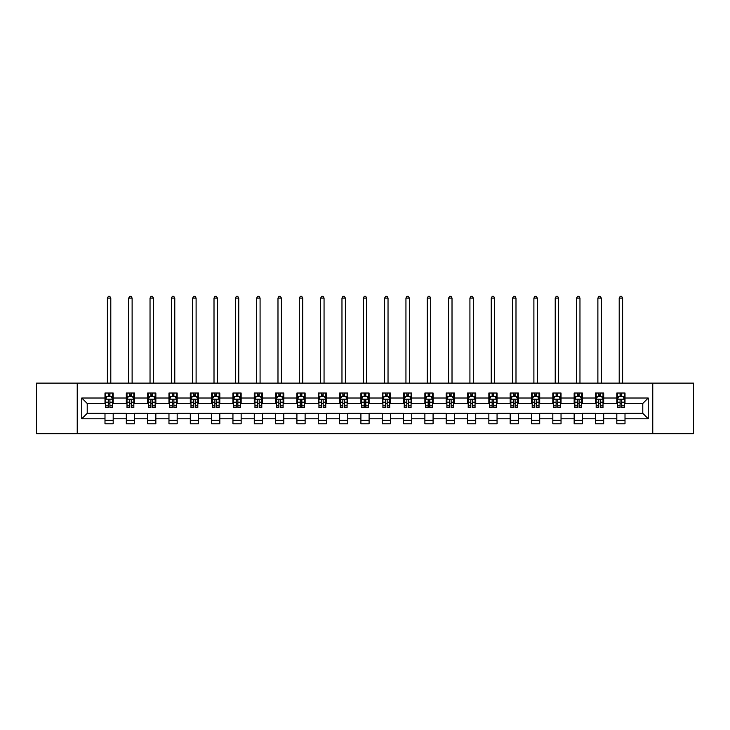 <?xml version="1.0" encoding="UTF-8"?>
<svg xmlns="http://www.w3.org/2000/svg" width="730" height="730" viewBox="0 0 730 730"><rect width="100%" height="100%" fill="white"/><g stroke="black" fill="none" stroke-linecap="round" stroke-linejoin="round"><path stroke-width="1.09" d="M652.766 433.693L693.5 433.693L693.5 383.113L652.766 383.113L652.766 433.693L77.234 433.693L77.234 383.113L36.5 383.113L36.5 433.693L77.234 433.693M652.766 383.113L77.234 383.113M625.008 398.014L625.008 393.023L616.813 393.023L616.813 398.014L603.683 398.014L603.683 393.023L595.479 393.023L595.479 398.014L582.358 398.014L582.358 393.023L574.154 393.023L574.154 398.014L561.032 398.014L561.032 393.023L552.829 393.023L552.829 398.014L539.707 398.014L539.707 393.023L531.504 393.023L531.504 398.014L518.382 398.014L518.382 393.023L510.179 393.023L510.179 398.014L497.057 398.014L497.057 393.023L488.854 393.023L488.854 398.014L475.732 398.014L475.732 393.023L467.529 393.023L467.529 398.014L454.407 398.014L454.407 393.023L446.203 393.023L446.203 398.014L433.082 398.014L433.082 393.023L424.878 393.023L424.878 398.014L411.757 398.014L411.757 393.023L403.553 393.023L403.553 398.014L390.431 398.014L390.431 393.023L382.228 393.023L382.228 398.014L369.097 398.014L369.097 393.023L360.903 393.023L360.903 398.014L347.772 398.014L347.772 393.023L339.569 393.023L339.569 398.014L326.447 398.014L326.447 393.023L318.243 393.023L318.243 398.014L305.122 398.014L305.122 393.023L296.918 393.023L296.918 398.014L283.797 398.014L283.797 393.023L275.593 393.023L275.593 398.014L262.471 398.014L262.471 393.023L254.268 393.023L254.268 398.014L241.146 398.014L241.146 393.023L232.943 393.023L232.943 398.014L219.821 398.014L219.821 393.023L211.618 393.023L211.618 398.014L198.496 398.014L198.496 393.023L190.293 393.023L190.293 398.014L177.171 398.014L177.171 393.023L168.968 393.023L168.968 398.014L155.846 398.014L155.846 393.023L147.643 393.023L147.643 398.014L134.521 398.014L134.521 393.023L126.317 393.023L126.317 398.014L113.187 398.014L113.187 393.023L104.992 393.023L104.992 398.014L81.751 398.014L81.751 418.792L87.217 413.326L104.992 413.326L104.992 423.783L113.187 423.783L113.187 413.326L126.317 413.326L126.317 423.783L134.521 423.783L134.521 413.326L147.643 413.326L147.643 423.783L155.846 423.783L155.846 413.326L168.968 413.326L168.968 423.783L177.171 423.783L177.171 413.326L190.293 413.326L190.293 423.783L198.496 423.783L198.496 413.326L211.618 413.326L211.618 423.783L219.821 423.783L219.821 413.326L232.943 413.326L232.943 423.783L241.146 423.783L241.146 413.326L254.268 413.326L254.268 423.783L262.471 423.783L262.471 413.326L275.593 413.326L275.593 423.783L283.797 423.783L283.797 413.326L296.918 413.326L296.918 423.783L305.122 423.783L305.122 413.326L318.243 413.326L318.243 423.783L326.447 423.783L326.447 413.326L339.569 413.326L339.569 423.783L347.772 423.783L347.772 413.326L360.903 413.326L360.903 423.783L369.097 423.783L369.097 413.326L382.228 413.326L382.228 423.783L390.431 423.783L390.431 413.326L403.553 413.326L403.553 423.783L411.757 423.783L411.757 413.326L424.878 413.326L424.878 423.783L433.082 423.783L433.082 413.326L446.203 413.326L446.203 423.783L454.407 423.783L454.407 413.326L467.529 413.326L467.529 423.783L475.732 423.783L475.732 413.326L488.854 413.326L488.854 423.783L497.057 423.783L497.057 413.326L510.179 413.326L510.179 423.783L518.382 423.783L518.382 413.326L531.504 413.326L531.504 423.783L539.707 423.783L539.707 413.326L552.829 413.326L552.829 423.783L561.032 423.783L561.032 413.326L574.154 413.326L574.154 423.783L582.358 423.783L582.358 413.326L595.479 413.326L595.479 423.783L603.683 423.783L603.683 413.326L616.813 413.326L616.813 423.783L625.008 423.783L625.008 413.326L642.783 413.326L642.783 403.48L625.008 403.48L625.008 398.014L648.249 398.014L648.249 418.792L625.008 418.792M616.813 418.792L603.683 418.792M595.479 418.792L582.358 418.792M574.154 418.792L561.032 418.792M552.829 418.792L539.707 418.792M531.504 418.792L518.382 418.792M510.179 418.792L497.057 418.792M488.854 418.792L475.732 418.792M467.529 418.792L454.407 418.792M446.203 418.792L433.082 418.792M424.878 418.792L411.757 418.792M403.553 418.792L390.431 418.792M382.228 418.792L369.097 418.792M360.903 418.792L347.772 418.792M339.569 418.792L326.447 418.792M318.243 418.792L305.122 418.792M296.918 418.792L283.797 418.792M275.593 418.792L262.471 418.792M254.268 418.792L241.146 418.792M232.943 418.792L219.821 418.792M211.618 418.792L198.496 418.792M190.293 418.792L177.171 418.792M168.968 418.792L155.846 418.792M147.643 418.792L134.521 418.792M126.317 418.792L113.187 418.792M104.992 418.792L81.751 418.792M616.813 398.014L616.813 403.48L603.683 403.48L603.683 398.014M595.479 398.014L595.479 403.48L582.358 403.48L582.358 398.014M574.154 398.014L574.154 403.48L561.032 403.48L561.032 398.014M552.829 398.014L552.829 403.48L539.707 403.48L539.707 398.014M531.504 398.014L531.504 403.48L518.382 403.48L518.382 398.014M510.179 398.014L510.179 403.48L497.057 403.48L497.057 398.014M488.854 398.014L488.854 403.48L475.732 403.48L475.732 398.014M467.529 398.014L467.529 403.48L454.407 403.48L454.407 398.014M446.203 398.014L446.203 403.48L433.082 403.48L433.082 398.014M424.878 398.014L424.878 403.48L411.757 403.48L411.757 398.014M403.553 398.014L403.553 403.48L390.431 403.48L390.431 398.014M382.228 398.014L382.228 403.48L369.097 403.48L369.097 398.014M360.903 398.014L360.903 403.48L347.772 403.48L347.772 398.014M339.569 398.014L339.569 403.48L326.447 403.48L326.447 398.014M318.243 398.014L318.243 403.48L305.122 403.48L305.122 398.014M296.918 398.014L296.918 403.48L283.797 403.48L283.797 398.014M275.593 398.014L275.593 403.48L262.471 403.48L262.471 398.014M254.268 398.014L254.268 403.48L241.146 403.48L241.146 398.014M232.943 398.014L232.943 403.48L219.821 403.48L219.821 398.014M211.618 398.014L211.618 403.48L198.496 403.48L198.496 398.014M190.293 398.014L190.293 403.48L177.171 403.48L177.171 398.014M168.968 398.014L168.968 403.48L155.846 403.48L155.846 398.014M147.643 398.014L147.643 403.48L134.521 403.48L134.521 398.014M126.317 398.014L126.317 403.48L113.187 403.48L113.187 398.014M104.992 398.014L104.992 403.48L87.217 403.48L81.751 398.014M87.217 403.48L87.217 413.326M648.249 418.792L642.783 413.326M642.783 403.48L648.249 398.014M104.992 396.445L105.677 396.445M108.268 396.445L109.911 396.445M112.511 396.445L113.187 396.445M104.992 403.343L105.677 403.343M108.268 403.343L109.911 403.343M112.511 403.343L113.187 403.343M104.992 413.463L113.187 413.463M104.992 420.361L113.187 420.361M126.317 413.463L134.521 413.463M126.317 420.361L134.521 420.361M126.317 396.445L127.002 396.445M129.593 396.445L131.236 396.445M133.836 396.445L134.521 396.445M126.317 403.343L127.002 403.343M129.593 403.343L131.236 403.343M133.836 403.343L134.521 403.343M147.643 413.463L155.846 413.463M147.643 420.361L155.846 420.361M147.643 396.445L148.327 396.445M150.918 396.445L152.561 396.445M155.161 396.445L155.846 396.445M147.643 403.343L148.327 403.343M150.918 403.343L152.561 403.343M155.161 403.343L155.846 403.343M168.968 413.463L177.171 413.463M168.968 420.361L177.171 420.361M168.968 396.445L169.652 396.445M172.243 396.445L173.886 396.445M176.487 396.445L177.171 396.445M168.968 403.343L169.652 403.343M172.243 403.343L173.886 403.343M176.487 403.343L177.171 403.343M190.293 413.463L198.496 413.463M190.293 420.361L198.496 420.361M190.293 396.445L190.977 396.445M193.569 396.445L195.211 396.445M197.812 396.445L198.496 396.445M190.293 403.343L190.977 403.343M193.569 403.343L195.211 403.343M197.812 403.343L198.496 403.343M211.618 413.463L219.821 413.463M211.618 420.361L219.821 420.361M211.618 396.445L212.302 396.445M214.903 396.445L216.536 396.445M219.137 396.445L219.821 396.445M211.618 403.343L212.302 403.343M214.903 403.343L216.536 403.343M219.137 403.343L219.821 403.343M232.943 413.463L241.146 413.463M232.943 420.361L241.146 420.361M232.943 396.445L233.627 396.445M236.228 396.445L237.861 396.445M240.462 396.445L241.146 396.445M232.943 403.343L233.627 403.343M236.228 403.343L237.861 403.343M240.462 403.343L241.146 403.343M254.268 413.463L262.471 413.463M254.268 420.361L262.471 420.361M254.268 396.445L254.952 396.445M257.553 396.445L259.187 396.445M261.787 396.445L262.471 396.445M254.268 403.343L254.952 403.343M257.553 403.343L259.187 403.343M261.787 403.343L262.471 403.343M275.593 413.463L283.797 413.463M275.593 420.361L283.797 420.361M275.593 396.445L276.278 396.445M278.878 396.445L280.521 396.445M283.112 396.445L283.797 396.445M275.593 403.343L276.278 403.343M278.878 403.343L280.521 403.343M283.112 403.343L283.797 403.343M296.918 413.463L305.122 413.463M296.918 420.361L305.122 420.361M296.918 396.445L297.603 396.445M300.203 396.445L301.846 396.445M304.437 396.445L305.122 396.445M296.918 403.343L297.603 403.343M300.203 403.343L301.846 403.343M304.437 403.343L305.122 403.343M318.243 413.463L326.447 413.463M318.243 420.361L326.447 420.361M318.243 396.445L318.928 396.445M321.529 396.445L323.171 396.445M325.762 396.445L326.447 396.445M318.243 403.343L318.928 403.343M321.529 403.343L323.171 403.343M325.762 403.343L326.447 403.343M339.569 413.463L347.772 413.463M339.569 420.361L347.772 420.361M339.569 396.445L340.253 396.445M342.854 396.445L344.496 396.445M347.088 396.445L347.772 396.445M339.569 403.343L340.253 403.343M342.854 403.343L344.496 403.343M347.088 403.343L347.772 403.343M360.903 413.463L369.097 413.463M360.903 420.361L369.097 420.361M360.903 396.445L361.578 396.445M364.179 396.445L365.821 396.445M368.422 396.445L369.097 396.445M360.903 403.343L361.578 403.343M364.179 403.343L365.821 403.343M368.422 403.343L369.097 403.343M382.228 413.463L390.431 413.463M382.228 420.361L390.431 420.361M382.228 396.445L382.912 396.445M385.504 396.445L387.146 396.445M389.747 396.445L390.431 396.445M382.228 403.343L382.912 403.343M385.504 403.343L387.146 403.343M389.747 403.343L390.431 403.343M403.553 413.463L411.757 413.463M403.553 420.361L411.757 420.361M403.553 396.445L404.238 396.445M406.829 396.445L408.471 396.445M411.072 396.445L411.757 396.445M403.553 403.343L404.238 403.343M406.829 403.343L408.471 403.343M411.072 403.343L411.757 403.343M424.878 413.463L433.082 413.463M424.878 420.361L433.082 420.361M424.878 396.445L425.563 396.445M428.154 396.445L429.797 396.445M432.397 396.445L433.082 396.445M424.878 403.343L425.563 403.343M428.154 403.343L429.797 403.343M432.397 403.343L433.082 403.343M446.203 413.463L454.407 413.463M446.203 420.361L454.407 420.361M446.203 396.445L446.888 396.445M449.479 396.445L451.122 396.445M453.722 396.445L454.407 396.445M446.203 403.343L446.888 403.343M449.479 403.343L451.122 403.343M453.722 403.343L454.407 403.343M467.529 413.463L475.732 413.463M467.529 420.361L475.732 420.361M467.529 396.445L468.213 396.445M470.814 396.445L472.447 396.445M475.048 396.445L475.732 396.445M467.529 403.343L468.213 403.343M470.814 403.343L472.447 403.343M475.048 403.343L475.732 403.343M488.854 413.463L497.057 413.463M488.854 420.361L497.057 420.361M488.854 396.445L489.538 396.445M492.139 396.445L493.772 396.445M496.373 396.445L497.057 396.445M488.854 403.343L489.538 403.343M492.139 403.343L493.772 403.343M496.373 403.343L497.057 403.343M510.179 413.463L518.382 413.463M510.179 420.361L518.382 420.361M510.179 396.445L510.863 396.445M513.464 396.445L515.097 396.445M517.698 396.445L518.382 396.445M510.179 403.343L510.863 403.343M513.464 403.343L515.097 403.343M517.698 403.343L518.382 403.343M531.504 413.463L539.707 413.463M531.504 420.361L539.707 420.361M531.504 396.445L532.188 396.445M534.789 396.445L536.431 396.445M539.023 396.445L539.707 396.445M531.504 403.343L532.188 403.343M534.789 403.343L536.431 403.343M539.023 403.343L539.707 403.343M552.829 413.463L561.032 413.463M552.829 420.361L561.032 420.361M552.829 396.445L553.513 396.445M556.114 396.445L557.756 396.445M560.348 396.445L561.032 396.445M552.829 403.343L553.513 403.343M556.114 403.343L557.756 403.343M560.348 403.343L561.032 403.343M574.154 413.463L582.358 413.463M574.154 420.361L582.358 420.361M574.154 396.445L574.839 396.445M577.439 396.445L579.082 396.445M581.673 396.445L582.358 396.445M574.154 403.343L574.839 403.343M577.439 403.343L579.082 403.343M581.673 403.343L582.358 403.343M595.479 413.463L603.683 413.463M595.479 420.361L603.683 420.361M595.479 396.445L596.164 396.445M598.764 396.445L600.407 396.445M602.998 396.445L603.683 396.445M595.479 403.343L596.164 403.343M598.764 403.343L600.407 403.343M602.998 403.343L603.683 403.343M616.813 413.463L625.008 413.463M616.813 420.361L625.008 420.361M616.813 396.445L617.489 396.445M620.089 396.445L621.732 396.445M624.323 396.445L625.008 396.445M616.813 403.343L617.489 403.343M620.089 403.343L621.732 403.343M624.323 403.343L625.008 403.343M109.911 394.802L108.268 394.802M112.511 405.871L109.911 405.871L109.911 407.586L112.511 407.586L112.511 399.246L111.142 396.509L107.036 396.509L105.677 399.246L105.677 407.586L108.268 407.586L108.268 405.871L105.677 405.871M105.677 399.246L105.677 393.023M112.511 399.246L112.511 393.023M108.268 396.509L108.268 393.023M109.911 393.023L109.911 396.509M109.911 405.871L109.911 400.268C109.363 399.219 108.816 399.219 108.268 400.268L108.268 405.871M110.796 383.113L110.796 298.086L107.383 298.086L107.383 383.113M107.383 298.086L108.405 296.307L109.774 296.307L110.796 298.086M131.236 394.802L129.593 394.802M133.836 405.871L131.236 405.871L131.236 407.586L133.836 407.586L133.836 399.246L132.468 396.509L128.361 396.509L127.002 399.246L127.002 407.586L129.593 407.586L129.593 405.871L127.002 405.871M127.002 399.246L127.002 393.023M133.836 399.246L133.836 393.023M129.593 396.509L129.593 393.023M131.236 393.023L131.236 396.509M131.236 405.871L131.236 400.268C130.688 399.219 130.141 399.219 129.593 400.268L129.593 405.871M132.121 383.113L132.121 298.086L128.708 298.086L128.708 383.113M128.708 298.086L129.73 296.307L131.099 296.307L132.121 298.086M152.561 394.802L150.918 394.802M155.161 405.871L152.561 405.871L152.561 407.586L155.161 407.586L155.161 399.246L153.793 396.509L149.686 396.509L148.327 399.246L148.327 407.586L150.918 407.586L150.918 405.871L148.327 405.871M148.327 399.246L148.327 393.023M155.161 399.246L155.161 393.023M150.918 396.509L150.918 393.023M152.561 393.023L152.561 396.509M152.561 405.871L152.561 400.268C152.013 399.219 151.466 399.219 150.918 400.268L150.918 405.871M153.446 383.113L153.446 298.086L150.033 298.086L150.033 383.113M150.033 298.086L151.055 296.307L152.424 296.307L153.446 298.086M173.886 394.802L172.243 394.802M176.487 405.871L173.886 405.871L173.886 407.586L176.487 407.586L176.487 399.246L175.118 396.509L171.021 396.509L169.652 399.246L169.652 407.586L172.243 407.586L172.243 405.871L169.652 405.871M169.652 399.246L169.652 393.023M176.487 399.246L176.487 393.023M172.243 396.509L172.243 393.023M173.886 393.023L173.886 396.509M173.886 405.871L173.886 400.268C173.339 399.219 172.791 399.219 172.243 400.268L172.243 405.871M174.78 383.113L174.78 298.086L171.358 298.086L171.358 383.113M171.358 298.086L172.38 296.307L173.749 296.307L174.78 298.086M195.211 394.802L193.569 394.802M197.812 405.871L195.211 405.871L195.211 407.586L197.812 407.586L197.812 399.246L196.443 396.509L192.346 396.509L190.977 399.246L190.977 407.586L193.569 407.586L193.569 405.871L190.977 405.871M190.977 399.246L190.977 393.023M197.812 399.246L197.812 393.023M193.569 396.509L193.569 393.023M195.211 393.023L195.211 396.509M195.211 405.871L195.211 400.268C194.664 399.219 194.116 399.219 193.569 400.268L193.569 405.871M196.105 383.113L196.105 298.086L192.683 298.086L192.683 383.113M192.683 298.086L193.706 296.307L195.074 296.307L196.105 298.086M216.536 394.802L214.903 394.802M219.137 405.871L216.536 405.871L216.536 407.586L219.137 407.586L219.137 399.246L217.768 396.509L213.671 396.509L212.302 399.246L212.302 407.586L214.903 407.586L214.903 405.871L212.302 405.871M212.302 399.246L212.302 393.023M219.137 399.246L219.137 393.023M214.903 396.509L214.903 393.023M216.536 393.023L216.536 396.509M216.536 405.871L216.536 400.268C215.989 399.219 215.45 399.219 214.903 400.268L214.903 405.871M217.43 383.113L217.43 298.086L214.009 298.086L214.009 383.113M214.009 298.086L215.04 296.307L216.399 296.307L217.43 298.086M237.861 394.802L236.228 394.802M240.462 405.871L237.861 405.871L237.861 407.586L240.462 407.586L240.462 399.246L239.093 396.509L234.996 396.509L233.627 399.246L233.627 407.586L236.228 407.586L236.228 405.871L233.627 405.871M233.627 399.246L233.627 393.023M240.462 399.246L240.462 393.023M236.228 396.509L236.228 393.023M237.861 393.023L237.861 396.509M237.861 405.871L237.861 400.268C237.323 399.219 236.776 399.219 236.228 400.268L236.228 405.871M238.756 383.113L238.756 298.086L235.334 298.086L235.334 383.113M235.334 298.086L236.365 296.307L237.724 296.307L238.756 298.086M259.187 394.802L257.553 394.802M261.787 405.871L259.187 405.871L259.187 407.586L261.787 407.586L261.787 399.246L260.418 396.509L256.321 396.509L254.952 399.246L254.952 407.586L257.553 407.586L257.553 405.871L254.952 405.871M254.952 399.246L254.952 393.023M261.787 399.246L261.787 393.023M257.553 396.509L257.553 393.023M259.187 393.023L259.187 396.509M259.187 405.871L259.187 400.268C258.648 399.219 258.101 399.219 257.553 400.268L257.553 405.871M260.081 383.113L260.081 298.086L256.659 298.086L256.659 383.113M256.659 298.086L257.69 296.307L259.059 296.307L260.081 298.086M280.521 394.802L278.878 394.802M283.112 405.871L280.521 405.871L280.521 407.586L283.112 407.586L283.112 399.246L281.743 396.509L277.646 396.509L276.278 399.246L276.278 407.586L278.878 407.586L278.878 405.871L276.278 405.871M276.278 399.246L276.278 393.023M283.112 399.246L283.112 393.023M278.878 396.509L278.878 393.023M280.521 393.023L280.521 396.509M280.521 405.871L280.521 400.268C279.973 399.219 279.426 399.219 278.878 400.268L278.878 405.871M281.406 383.113L281.406 298.086L277.984 298.086L277.984 383.113M277.984 298.086L279.015 296.307L280.384 296.307L281.406 298.086M301.846 394.802L300.203 394.802M304.437 405.871L301.846 405.871L301.846 407.586L304.437 407.586L304.437 399.246L303.069 396.509L298.971 396.509L297.603 399.246L297.603 407.586L300.203 407.586L300.203 405.871L297.603 405.871M297.603 399.246L297.603 393.023M304.437 399.246L304.437 393.023M300.203 396.509L300.203 393.023M301.846 393.023L301.846 396.509M301.846 405.871L301.846 400.268C301.298 399.219 300.751 399.219 300.203 400.268L300.203 405.871M302.731 383.113L302.731 298.086L299.309 298.086L299.309 383.113M299.309 298.086L300.34 296.307L301.709 296.307L302.731 298.086M323.171 394.802L321.529 394.802M325.762 405.871L323.171 405.871L323.171 407.586L325.762 407.586L325.762 399.246L324.403 396.509L320.297 396.509L318.928 399.246L318.928 407.586L321.529 407.586L321.529 405.871L318.928 405.871M318.928 399.246L318.928 393.023M325.762 399.246L325.762 393.023M321.529 396.509L321.529 393.023M323.171 393.023L323.171 396.509M323.171 405.871L323.171 400.268C322.623 399.219 322.076 399.219 321.529 400.268L321.529 405.871M324.056 383.113L324.056 298.086L320.643 298.086L320.643 383.113M320.643 298.086L321.665 296.307L323.034 296.307L324.056 298.086M344.496 394.802L342.854 394.802M347.088 405.871L344.496 405.871L344.496 407.586L347.088 407.586L347.088 399.246L345.728 396.509L341.622 396.509L340.253 399.246L340.253 407.586L342.854 407.586L342.854 405.871L340.253 405.871M340.253 399.246L340.253 393.023M347.088 399.246L347.088 393.023M342.854 396.509L342.854 393.023M344.496 393.023L344.496 396.509M344.496 405.871L344.496 400.268C343.949 399.219 343.401 399.219 342.854 400.268L342.854 405.871M345.381 383.113L345.381 298.086L341.969 298.086L341.969 383.113M341.969 298.086L342.99 296.307L344.359 296.307L345.381 298.086M365.821 394.802L364.179 394.802M368.422 405.871L365.821 405.871L365.821 407.586L368.422 407.586L368.422 399.246L367.053 396.509L362.947 396.509L361.578 399.246L361.578 407.586L364.179 407.586L364.179 405.871L361.578 405.871M361.578 399.246L361.578 393.023M368.422 399.246L368.422 393.023M364.179 396.509L364.179 393.023M365.821 393.023L365.821 396.509M365.821 405.871L365.821 400.268C365.274 399.219 364.726 399.219 364.179 400.268L364.179 405.871M366.706 383.113L366.706 298.086L363.294 298.086L363.294 383.113M363.294 298.086L364.316 296.307L365.684 296.307L366.706 298.086M387.146 394.802L385.504 394.802M389.747 405.871L387.146 405.871L387.146 407.586L389.747 407.586L389.747 399.246L388.378 396.509L384.272 396.509L382.912 399.246L382.912 407.586L385.504 407.586L385.504 405.871L382.912 405.871M382.912 399.246L382.912 393.023M389.747 399.246L389.747 393.023M385.504 396.509L385.504 393.023M387.146 393.023L387.146 396.509M387.146 405.871L387.146 400.268C386.599 399.219 386.051 399.219 385.504 400.268L385.504 405.871M388.031 383.113L388.031 298.086L384.619 298.086L384.619 383.113M384.619 298.086L385.641 296.307L387.01 296.307L388.031 298.086M408.471 394.802L406.829 394.802M411.072 405.871L408.471 405.871L408.471 407.586L411.072 407.586L411.072 399.246L409.703 396.509L405.597 396.509L404.238 399.246L404.238 407.586L406.829 407.586L406.829 405.871L404.238 405.871M404.238 399.246L404.238 393.023M411.072 399.246L411.072 393.023M406.829 396.509L406.829 393.023M408.471 393.023L408.471 396.509M408.471 405.871L408.471 400.268C407.924 399.219 407.376 399.219 406.829 400.268L406.829 405.871M409.357 383.113L409.357 298.086L405.944 298.086L405.944 383.113M405.944 298.086L406.966 296.307L408.335 296.307L409.357 298.086M429.797 394.802L428.154 394.802M432.397 405.871L429.797 405.871L429.797 407.586L432.397 407.586L432.397 399.246L431.029 396.509L426.931 396.509L425.563 399.246L425.563 407.586L428.154 407.586L428.154 405.871L425.563 405.871M425.563 399.246L425.563 393.023M432.397 399.246L432.397 393.023M428.154 396.509L428.154 393.023M429.797 393.023L429.797 396.509M429.797 405.871L429.797 400.268C429.249 399.219 428.702 399.219 428.154 400.268L428.154 405.871M430.691 383.113L430.691 298.086L427.269 298.086L427.269 383.113M427.269 298.086L428.291 296.307L429.66 296.307L430.691 298.086M451.122 394.802L449.479 394.802M453.722 405.871L451.122 405.871L451.122 407.586L453.722 407.586L453.722 399.246L452.354 396.509L448.257 396.509L446.888 399.246L446.888 407.586L449.479 407.586L449.479 405.871L446.888 405.871M446.888 399.246L446.888 393.023M453.722 399.246L453.722 393.023M449.479 396.509L449.479 393.023M451.122 393.023L451.122 396.509M451.122 405.871L451.122 400.268C450.574 399.219 450.027 399.219 449.479 400.268L449.479 405.871M452.016 383.113L452.016 298.086L448.594 298.086L448.594 383.113M448.594 298.086L449.616 296.307L450.985 296.307L452.016 298.086M472.447 394.802L470.814 394.802M475.048 405.871L472.447 405.871L472.447 407.586L475.048 407.586L475.048 399.246L473.679 396.509L469.582 396.509L468.213 399.246L468.213 407.586L470.814 407.586L470.814 405.871L468.213 405.871M468.213 399.246L468.213 393.023M475.048 399.246L475.048 393.023M470.814 396.509L470.814 393.023M472.447 393.023L472.447 396.509M472.447 405.871L472.447 400.268C471.899 399.219 471.361 399.219 470.814 400.268L470.814 405.871M473.341 383.113L473.341 298.086L469.919 298.086L469.919 383.113M469.919 298.086L470.941 296.307L472.31 296.307L473.341 298.086M493.772 394.802L492.139 394.802M496.373 405.871L493.772 405.871L493.772 407.586L496.373 407.586L496.373 399.246L495.004 396.509L490.907 396.509L489.538 399.246L489.538 407.586L492.139 407.586L492.139 405.871L489.538 405.871M489.538 399.246L489.538 393.023M496.373 399.246L496.373 393.023M492.139 396.509L492.139 393.023M493.772 393.023L493.772 396.509M493.772 405.871L493.772 400.268C493.234 399.219 492.686 399.219 492.139 400.268L492.139 405.871M494.666 383.113L494.666 298.086L491.244 298.086L491.244 383.113M491.244 298.086L492.276 296.307L493.635 296.307L494.666 298.086M515.097 394.802L513.464 394.802M517.698 405.871L515.097 405.871L515.097 407.586L517.698 407.586L517.698 399.246L516.329 396.509L512.232 396.509L510.863 399.246L510.863 407.586L513.464 407.586L513.464 405.871L510.863 405.871M510.863 399.246L510.863 393.023M517.698 399.246L517.698 393.023M513.464 396.509L513.464 393.023M515.097 393.023L515.097 396.509M515.097 405.871L515.097 400.268C514.559 399.219 514.011 399.219 513.464 400.268L513.464 405.871M515.991 383.113L515.991 298.086L512.57 298.086L512.57 383.113M512.57 298.086L513.601 296.307L514.96 296.307L515.991 298.086M536.431 394.802L534.789 394.802M539.023 405.871L536.431 405.871L536.431 407.586L539.023 407.586L539.023 399.246L537.654 396.509L533.557 396.509L532.188 399.246L532.188 407.586L534.789 407.586L534.789 405.871L532.188 405.871M532.188 399.246L532.188 393.023M539.023 399.246L539.023 393.023M534.789 396.509L534.789 393.023M536.431 393.023L536.431 396.509M536.431 405.871L536.431 400.268C535.884 399.219 535.336 399.219 534.789 400.268L534.789 405.871M537.317 383.113L537.317 298.086L533.895 298.086L533.895 383.113M533.895 298.086L534.926 296.307L536.294 296.307L537.317 298.086M557.756 394.802L556.114 394.802M560.348 405.871L557.756 405.871L557.756 407.586L560.348 407.586L560.348 399.246L558.979 396.509L554.882 396.509L553.513 399.246L553.513 407.586L556.114 407.586L556.114 405.871L553.513 405.871M553.513 399.246L553.513 393.023M560.348 399.246L560.348 393.023M556.114 396.509L556.114 393.023M557.756 393.023L557.756 396.509M557.756 405.871L557.756 400.268C557.209 399.219 556.661 399.219 556.114 400.268L556.114 405.871M558.642 383.113L558.642 298.086L555.22 298.086L555.22 383.113M555.22 298.086L556.251 296.307L557.62 296.307L558.642 298.086M579.082 394.802L577.439 394.802M581.673 405.871L579.082 405.871L579.082 407.586L581.673 407.586L581.673 399.246L580.313 396.509L576.207 396.509L574.839 399.246L574.839 407.586L577.439 407.586L577.439 405.871L574.839 405.871M574.839 399.246L574.839 393.023M581.673 399.246L581.673 393.023M577.439 396.509L577.439 393.023M579.082 393.023L579.082 396.509M579.082 405.871L579.082 400.268C578.534 399.219 577.987 399.219 577.439 400.268L577.439 405.871M579.967 383.113L579.967 298.086L576.554 298.086L576.554 383.113M576.554 298.086L577.576 296.307L578.945 296.307L579.967 298.086M600.407 394.802L598.764 394.802M602.998 405.871L600.407 405.871L600.407 407.586L602.998 407.586L602.998 399.246L601.639 396.509L597.532 396.509L596.164 399.246L596.164 407.586L598.764 407.586L598.764 405.871L596.164 405.871M596.164 399.246L596.164 393.023M602.998 399.246L602.998 393.023M598.764 396.509L598.764 393.023M600.407 393.023L600.407 396.509M600.407 405.871L600.407 400.268C599.859 399.219 599.312 399.219 598.764 400.268L598.764 405.871M601.292 383.113L601.292 298.086L597.879 298.086L597.879 383.113M597.879 298.086L598.901 296.307L600.27 296.307L601.292 298.086M621.732 394.802L620.089 394.802M624.323 405.871L621.732 405.871L621.732 407.586L624.323 407.586L624.323 399.246L622.964 396.509L618.858 396.509L617.489 399.246L617.489 407.586L620.089 407.586L620.089 405.871L617.489 405.871M617.489 399.246L617.489 393.023M624.323 399.246L624.323 393.023M620.089 396.509L620.089 393.023M621.732 393.023L621.732 396.509M621.732 405.871L621.732 400.268C621.184 399.219 620.637 399.219 620.089 400.268L620.089 405.871M622.617 383.113L622.617 298.086L619.204 298.086L619.204 383.113M619.204 298.086L620.226 296.307L621.595 296.307L622.617 298.086M112.475 399.173L105.704 399.173M105.677 396.673L106.954 396.673M111.225 396.673L112.511 396.673M108.268 402.203L105.677 402.203M112.511 402.203L109.911 402.203M109.911 395.669L108.268 395.669M133.8 399.173L127.029 399.173M127.002 396.673L128.279 396.673M132.55 396.673L133.836 396.673M129.593 402.203L127.002 402.203M133.836 402.203L131.236 402.203M131.236 395.669L129.593 395.669M155.125 399.173L148.354 399.173M148.327 396.673L149.614 396.673M153.875 396.673L155.161 396.673M150.918 402.203L148.327 402.203M155.161 402.203L152.561 402.203M152.561 395.669L150.918 395.669M176.45 399.173L169.689 399.173M169.652 396.673L170.939 396.673M175.2 396.673L176.487 396.673M172.243 402.203L169.652 402.203M176.487 402.203L173.886 402.203M173.886 395.669L172.243 395.669M197.775 399.173L191.014 399.173M190.977 396.673L192.264 396.673M196.525 396.673L197.812 396.673M193.569 402.203L190.977 402.203M197.812 402.203L195.211 402.203M195.211 395.669L193.569 395.669M219.1 399.173L212.339 399.173M212.302 396.673L213.589 396.673M217.85 396.673L219.137 396.673M214.903 402.203L212.302 402.203M219.137 402.203L216.536 402.203M216.536 395.669L214.903 395.669M240.425 399.173L233.664 399.173M233.627 396.673L234.914 396.673M239.175 396.673L240.462 396.673M236.228 402.203L233.627 402.203M240.462 402.203L237.861 402.203M237.861 395.669L236.228 395.669M261.751 399.173L254.989 399.173M254.952 396.673L256.239 396.673M260.5 396.673L261.787 396.673M257.553 402.203L254.952 402.203M261.787 402.203L259.187 402.203M259.187 395.669L257.553 395.669M283.076 399.173L276.314 399.173M276.278 396.673L277.564 396.673M281.826 396.673L283.112 396.673M278.878 402.203L276.278 402.203M283.112 402.203L280.521 402.203M280.521 395.669L278.878 395.669M304.41 399.173L297.639 399.173M297.603 396.673L298.889 396.673M303.151 396.673L304.437 396.673M300.203 402.203L297.603 402.203M304.437 402.203L301.846 402.203M301.846 395.669L300.203 395.669M325.735 399.173L318.964 399.173M318.928 396.673L320.214 396.673M324.485 396.673L325.762 396.673M321.529 402.203L318.928 402.203M325.762 402.203L323.171 402.203M323.171 395.669L321.529 395.669M347.06 399.173L340.29 399.173M340.253 396.673L341.54 396.673M345.81 396.673L347.088 396.673M342.854 402.203L340.253 402.203M347.088 402.203L344.496 402.203M344.496 395.669L342.854 395.669M368.385 399.173L361.615 399.173M361.578 396.673L362.865 396.673M367.135 396.673L368.422 396.673M364.179 402.203L361.578 402.203M368.422 402.203L365.821 402.203M365.821 395.669L364.179 395.669M389.71 399.173L382.94 399.173M382.912 396.673L384.19 396.673M388.46 396.673L389.747 396.673M385.504 402.203L382.912 402.203M389.747 402.203L387.146 402.203M387.146 395.669L385.504 395.669M411.036 399.173L404.265 399.173M404.238 396.673L405.515 396.673M409.785 396.673L411.072 396.673M406.829 402.203L404.238 402.203M411.072 402.203L408.471 402.203M408.471 395.669L406.829 395.669M432.361 399.173L425.59 399.173M425.563 396.673L426.849 396.673M431.111 396.673L432.397 396.673M428.154 402.203L425.563 402.203M432.397 402.203L429.797 402.203M429.797 395.669L428.154 395.669M453.686 399.173L446.924 399.173M446.888 396.673L448.174 396.673M452.436 396.673L453.722 396.673M449.479 402.203L446.888 402.203M453.722 402.203L451.122 402.203M451.122 395.669L449.479 395.669M475.011 399.173L468.249 399.173M468.213 396.673L469.499 396.673M473.761 396.673L475.048 396.673M470.814 402.203L468.213 402.203M475.048 402.203L472.447 402.203M472.447 395.669L470.814 395.669M496.336 399.173L489.574 399.173M489.538 396.673L490.825 396.673M495.086 396.673L496.373 396.673M492.139 402.203L489.538 402.203M496.373 402.203L493.772 402.203M493.772 395.669L492.139 395.669M517.661 399.173L510.9 399.173M510.863 396.673L512.15 396.673M516.411 396.673L517.698 396.673M513.464 402.203L510.863 402.203M517.698 402.203L515.097 402.203M515.097 395.669L513.464 395.669M538.986 399.173L532.225 399.173M532.188 396.673L533.475 396.673M537.736 396.673L539.023 396.673M534.789 402.203L532.188 402.203M539.023 402.203L536.431 402.203M536.431 395.669L534.789 395.669M560.311 399.173L553.55 399.173M553.513 396.673L554.8 396.673M559.061 396.673L560.348 396.673M556.114 402.203L553.513 402.203M560.348 402.203L557.756 402.203M557.756 395.669L556.114 395.669M581.646 399.173L574.875 399.173M574.839 396.673L576.125 396.673M580.386 396.673L581.673 396.673M577.439 402.203L574.839 402.203M581.673 402.203L579.082 402.203M579.082 395.669L577.439 395.669M602.971 399.173L596.2 399.173M596.164 396.673L597.45 396.673M601.721 396.673L602.998 396.673M598.764 402.203L596.164 402.203M602.998 402.203L600.407 402.203M600.407 395.669L598.764 395.669M624.296 399.173L617.525 399.173M617.489 396.673L618.775 396.673M623.046 396.673L624.323 396.673M620.089 402.203L617.489 402.203M624.323 402.203L621.732 402.203M621.732 395.669L620.089 395.669"/></g></svg>
